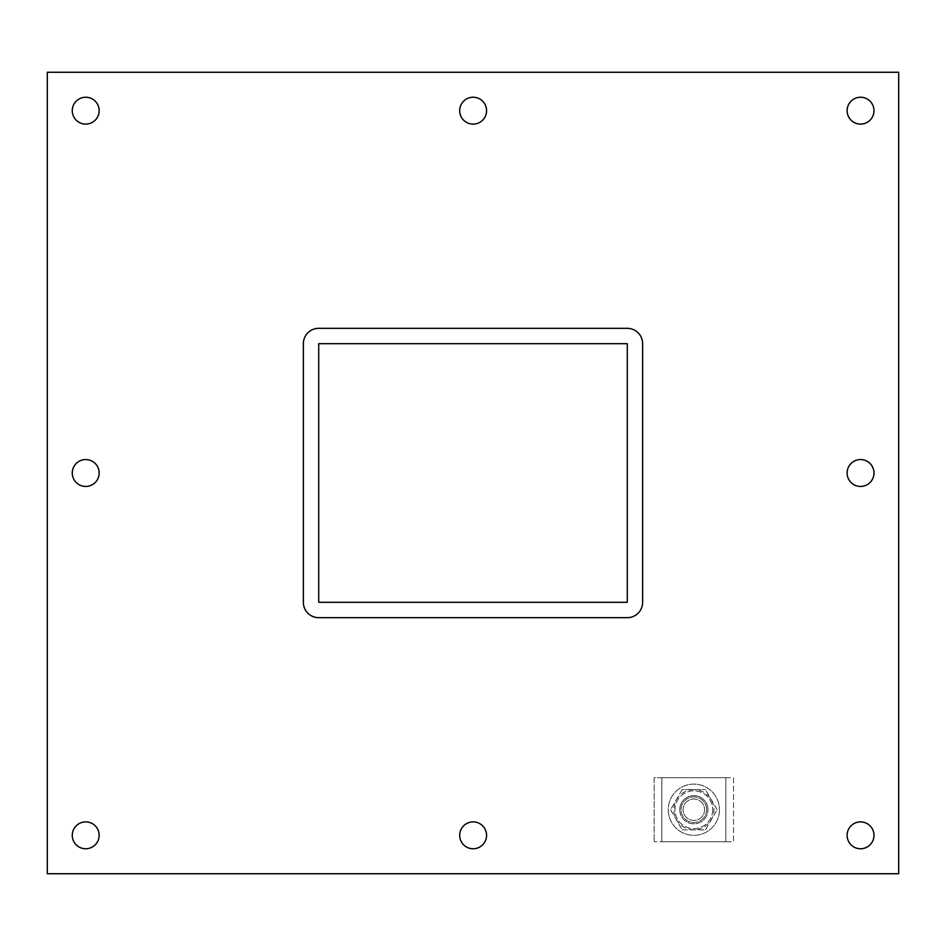 <?xml version="1.0" encoding="UTF-8"?>
<svg xmlns="http://www.w3.org/2000/svg" width="946" height="946" viewBox="0 0 946 946"><rect width="100%" height="100%" fill="white"/><g stroke="black" fill="none" stroke-linecap="round" stroke-linejoin="round"><path stroke-width="0.71" stroke-dasharray="4.73 3.55" d="M99.153 110.67A13.445 13.445 0 0 0 78.991 99.034A13.445 13.445 0 0 0 78.991 122.318A13.445 13.445 0 0 0 99.153 110.67M873.986 473A13.445 13.445 0 0 0 853.824 461.352A13.445 13.445 0 0 0 853.824 484.648A13.445 13.445 0 0 0 873.986 473M99.153 473A13.445 13.445 0 0 0 78.991 461.352A13.445 13.445 0 0 0 78.991 484.648A13.445 13.445 0 0 0 99.153 473M486.575 835.33A13.445 13.445 0 0 0 466.402 823.682A13.445 13.445 0 0 0 466.402 846.966A13.445 13.445 0 0 0 486.575 835.33M486.575 110.67A13.445 13.445 0 0 0 466.402 99.034A13.445 13.445 0 0 0 466.402 122.318A13.445 13.445 0 0 0 486.575 110.67M873.986 110.67A13.445 13.445 0 0 0 853.824 99.034A13.445 13.445 0 0 0 853.824 122.318A13.445 13.445 0 0 0 873.986 110.67M99.153 835.33A13.445 13.445 0 0 0 78.991 823.682A13.445 13.445 0 0 0 78.991 846.966A13.445 13.445 0 0 0 99.153 835.33M873.986 835.33A13.445 13.445 0 0 0 853.824 823.682A13.445 13.445 0 0 0 853.824 846.966A13.445 13.445 0 0 0 873.986 835.33M303.359 602.306A15.361 15.361 0 0 0 318.719 617.679L627.281 617.679A15.361 15.361 0 0 0 642.641 602.306L642.641 343.694A15.361 15.361 0 0 0 627.281 328.321L318.719 328.321A15.361 15.361 0 0 0 303.359 343.694L303.359 602.306L303.359 343.694A15.361 15.361 0 0 1 318.719 328.321L627.281 328.321A15.361 15.361 0 0 1 642.641 343.694L642.641 602.306A15.361 15.361 0 0 1 627.281 617.679L318.719 617.679A15.361 15.361 0 0 1 303.359 602.306L303.359 343.694A15.361 15.361 0 0 1 318.719 328.321L627.281 328.321A15.361 15.361 0 0 1 642.641 343.694L642.641 602.306A15.361 15.361 0 0 1 627.281 617.679L318.719 617.679A15.361 15.361 0 0 1 303.359 602.306M47.3 873.737L898.7 873.737L898.7 72.263L47.3 72.263L47.3 873.737M318.719 343.694L318.719 602.306L627.281 602.306L627.281 343.694L318.719 343.694M679.772 809.717A14.084 14.084 0 0 0 693.856 823.8A14.084 14.084 0 0 0 707.939 809.717A14.084 14.084 0 0 1 686.808 821.92A14.084 14.084 0 0 1 686.808 797.525A14.084 14.084 0 0 1 707.939 809.717A14.084 14.084 0 0 0 693.856 795.633A14.084 14.084 0 0 0 679.772 809.717A14.084 14.084 0 0 1 693.856 795.633A14.084 14.084 0 0 1 707.939 809.717A14.084 14.084 0 0 0 686.808 797.525A14.084 14.084 0 0 0 686.808 821.92A14.084 14.084 0 0 0 707.939 809.717A14.084 14.084 0 0 1 693.856 823.8A14.084 14.084 0 0 1 679.772 809.717M725.854 777.707L733.54 777.707L733.54 841.727L654.159 841.727L733.54 841.727L733.54 777.707L654.159 777.707L654.159 841.727L654.159 777.707L661.845 777.707L661.845 841.727L661.845 777.707L661.845 841.727L725.854 841.727L661.845 841.727L661.845 777.707L725.854 777.707L725.854 841.727L725.854 777.707L725.854 841.727L725.854 777.707L661.845 777.707L725.854 777.707M719.457 809.717A25.601 25.601 0 0 1 681.049 831.889A25.601 25.601 0 0 1 681.049 787.545A25.601 25.601 0 0 1 719.457 809.717A25.601 25.601 0 0 0 681.049 787.545A25.601 25.601 0 0 0 681.049 831.889A25.601 25.601 0 0 0 719.457 809.717M682.22 789.567L670.584 809.717L682.22 789.567L705.491 789.567L682.22 789.567M670.584 809.717L682.22 829.879L670.584 809.717M682.22 829.879L705.491 829.879L682.22 829.879M705.491 829.879L717.127 809.717L705.491 829.879M717.127 809.717L705.491 789.567L717.127 809.717M693.856 789.65A20.067 20.067 0 0 0 674.463 814.908A20.067 20.067 0 0 0 703.883 827.1A20.067 20.067 0 0 0 693.856 789.65M712.74 809.717A18.885 18.885 0 0 1 684.407 826.071A18.885 18.885 0 0 1 684.407 793.363A18.885 18.885 0 0 1 712.74 809.717A18.885 18.885 0 0 0 684.407 793.363A18.885 18.885 0 0 0 684.407 826.071A18.885 18.885 0 0 0 712.74 809.717M706.65 809.717A12.806 12.806 0 0 0 687.446 798.637A12.806 12.806 0 0 0 687.446 820.809A12.806 12.806 0 0 0 706.65 809.717A12.806 12.806 0 0 0 687.446 798.637A12.806 12.806 0 0 0 687.446 820.809A12.806 12.806 0 0 0 706.65 809.717M704.581 809.717A10.725 10.725 0 0 1 688.487 819.011A10.725 10.725 0 0 1 688.487 800.434A10.725 10.725 0 0 1 704.581 809.717A10.725 10.725 0 0 0 688.487 800.434A10.725 10.725 0 0 0 688.487 819.011A10.725 10.725 0 0 0 704.581 809.717"/><path stroke-width="1.42" d="M72.263 110.67A13.445 13.445 0 0 1 85.708 97.237A13.445 13.445 0 0 1 99.153 110.67A13.445 13.445 0 0 1 85.708 124.115A13.445 13.445 0 0 1 72.263 110.67M847.108 473A13.445 13.445 0 0 1 860.553 459.555A13.445 13.445 0 0 1 873.986 473A13.445 13.445 0 0 1 860.553 486.445A13.445 13.445 0 0 1 847.108 473M72.263 473A13.445 13.445 0 0 1 85.708 459.555A13.445 13.445 0 0 1 99.153 473A13.445 13.445 0 0 1 85.708 486.445A13.445 13.445 0 0 1 72.263 473M459.685 835.33A13.445 13.445 0 0 1 473.13 821.885A13.445 13.445 0 0 1 486.575 835.33A13.445 13.445 0 0 1 473.13 848.763A13.445 13.445 0 0 1 459.685 835.33M459.685 110.67A13.445 13.445 0 0 1 473.13 97.237A13.445 13.445 0 0 1 486.575 110.67A13.445 13.445 0 0 1 473.13 124.115A13.445 13.445 0 0 1 459.685 110.67M847.108 110.67A13.445 13.445 0 0 1 860.553 97.237A13.445 13.445 0 0 1 873.986 110.67A13.445 13.445 0 0 1 860.553 124.115A13.445 13.445 0 0 1 847.108 110.67M72.263 835.33A13.445 13.445 0 0 1 85.708 821.885A13.445 13.445 0 0 1 99.153 835.33A13.445 13.445 0 0 1 85.708 848.763A13.445 13.445 0 0 1 72.263 835.33M847.108 835.33A13.445 13.445 0 0 1 860.553 821.885A13.445 13.445 0 0 1 873.986 835.33A13.445 13.445 0 0 1 860.553 848.763A13.445 13.445 0 0 1 847.108 835.33M47.3 873.737L898.7 873.737L898.7 72.263L47.3 72.263L47.3 873.737M318.719 602.306L318.719 343.694L627.281 343.694L627.281 602.306L318.719 602.306M627.281 328.321A15.361 15.361 0 0 1 642.641 343.694L642.641 602.306A15.361 15.361 0 0 1 627.281 617.679L318.719 617.679A15.361 15.361 0 0 1 303.359 602.306L303.359 343.694A15.361 15.361 0 0 1 318.719 328.321L627.281 328.321"/></g></svg>
